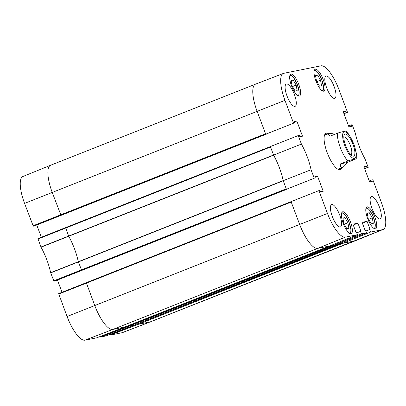 <?xml version="1.0" encoding="UTF-8"?>
<svg xmlns="http://www.w3.org/2000/svg" width="406" height="406" viewBox="0 0 406 406"><rect width="100%" height="100%" fill="white"/><g stroke="black" fill="none" stroke-linecap="round" stroke-linejoin="round"><path stroke-width="0.61" d="M371.246 223.787L368.237 218.656L367.237 213.12L369.272 212.708L372.287 217.839L373.287 223.381L371.246 223.787M372.287 217.839L368.612 219.296M369.272 212.708L367.303 213.49M346.861 228.7L343.852 223.564L342.852 218.027L344.887 217.616L347.896 222.752L348.896 228.289L346.861 228.7M347.896 222.752L344.222 224.203M344.887 217.616L342.918 218.398M319.507 86.138L316.497 81.007L315.498 75.47L317.533 75.059L320.547 80.19L321.547 85.727L319.507 86.138M320.547 80.19L316.873 81.647M317.533 75.059L315.563 75.836M295.121 91.045L292.112 85.915L291.112 80.378L293.147 79.967L296.157 85.098L297.156 90.639L295.121 91.045M296.157 85.098L292.482 86.554M293.147 79.967L291.178 80.748M343.826 136.995A9.561 2.959 -111.6 0 1 350.089 144.8A9.561 2.959 -111.6 0 1 350.86 154.777M353.519 156.163A11.845 3.664 68.4 0 0 352.134 142.237A11.845 3.664 68.4 0 0 344.126 135.112A11.845 3.664 68.4 0 0 345.948 146.439A11.845 3.664 68.4 0 0 352.367 155.94A11.845 3.664 68.4 0 0 353.519 156.163M347.15 162.532C345.171 165.338 343.577 166.993 342.375 167.495C340.959 168.003 340.365 166.79 340.593 163.851L349.992 160.197L356.25 158.766L347.15 162.532L340.593 163.851M356.25 158.766L356.341 153.245L353.986 144.191L348.85 134.335L345.81 130.991L339.563 132.452L330.164 136.111C328.53 134.736 328.119 133.873 328.936 133.528C329.809 133.209 331.778 133.452 334.843 134.259M293.558 123.191L33.287 226.203L293.558 123.191L284.976 100.353A27.121 8.394 -111.6 0 1 283.368 73.445A27.121 8.394 -111.6 0 1 283.794 73.319L321.044 65.823A27.121 8.394 -111.6 0 1 338.924 89.493L347.506 112.33L343.963 113.731M340.644 168.18A18.833 5.831 -111.6 0 1 339.533 169.231A18.833 5.831 -111.6 0 1 339.218 169.327A18.833 5.831 -111.6 0 1 337.772 169.145M324.445 135.472A18.833 5.831 -111.6 0 1 325.673 134.203A18.833 5.831 -111.6 0 1 327.206 134.213M328.469 133.711A19.518 6.039 68.4 0 0 324.587 135.041A19.518 6.039 68.4 0 0 327.591 153.701A19.518 6.039 68.4 0 0 338.168 169.363A19.518 6.039 68.4 0 0 340.066 169.723A19.518 6.039 68.4 0 0 341.908 167.678M101.19 336.909L129.042 326.18L128.743 325.785L100.891 336.513L101.19 336.909L105.971 335.95L133.823 325.221L129.042 326.18L333.945 245.107L338.721 244.143L133.823 325.221L366.522 232.877L365.578 230.359L365.121 230.451L362.071 222.341L367.06 221.336L370.11 229.446L369.653 229.537L370.602 232.054L342.938 243.295L342.781 242.869L110.026 334.671L110.325 335.072L122.206 332.681A27.121 8.394 68.4 0 0 122.632 332.555L150.489 321.826A27.395 8.48 -111.6 0 1 150.489 321.826A27.395 8.48 -111.6 0 1 150.058 321.953L382.619 229.639L370.602 232.054M347.506 112.33L346.394 112.553L345.871 111.168L343.202 111.706L348.896 126.855L351.571 126.317L351.048 124.931L352.159 124.708L355.357 133.214A31.095 9.622 68.4 0 0 365.004 158.883L368.201 167.389L367.09 167.612L366.567 166.227L363.898 166.764L369.592 181.918L372.266 181.38L371.744 179.99L372.855 179.767L381.437 202.604A27.121 8.394 -111.6 0 1 383.091 229.497A27.121 8.394 -111.6 0 1 382.619 229.639M294.67 122.967L294.147 121.577L296.822 121.039L302.516 136.193L299.846 136.731L299.323 135.345L298.212 135.568L270.371 146.566L273.588 155.133L301.409 144.074L298.212 135.568M314.254 178.249L53.983 281.262L314.254 178.249L311.057 169.744A31.095 9.622 68.4 0 0 301.409 144.074M315.366 178.026L314.843 176.64L317.517 176.102L323.212 191.256L320.542 191.789L320.019 190.404L318.908 190.627L291.066 201.63L299.648 224.462L327.49 213.465L318.908 190.627M84.956 340.177L112.812 329.449A27.395 8.48 -111.6 0 1 94.75 305.54L86.3 282.677L58.637 293.639L67.076 316.507A27.121 8.394 68.4 0 0 84.956 340.177L96.841 337.787L124.693 327.058L112.812 329.449L317.71 248.376L329.586 245.985L124.698 327.058L329.728 245.955L357.387 234.719L345.369 237.134A27.121 8.394 -111.6 0 1 327.49 213.465M357.387 234.719L356.443 232.196L355.986 232.288L352.936 224.183L357.925 223.178L360.975 231.288L360.518 231.379L361.462 233.897L333.803 245.138L333.641 244.706L128.743 325.785M366.522 232.877L361.462 233.897M323.663 91.188A11.759 3.639 -111.6 0 1 316.025 81.236A11.759 3.639 -111.6 0 1 315.203 69.264A11.759 3.639 -111.6 0 1 322.912 78.86A11.759 3.639 -111.6 0 1 323.856 91.132A11.759 3.639 -111.6 0 1 323.663 91.188M299.273 96.1A11.759 3.639 -111.6 0 1 291.64 86.143A11.759 3.639 -111.6 0 1 290.818 74.176A11.759 3.639 -111.6 0 1 298.527 83.768A11.759 3.639 -111.6 0 1 299.471 96.039A11.759 3.639 -111.6 0 1 299.273 96.1M351.012 233.749A11.759 3.639 -111.6 0 1 343.38 223.792A11.759 3.639 -111.6 0 1 342.557 211.825A11.759 3.639 -111.6 0 1 350.266 221.422A11.759 3.639 -111.6 0 1 351.21 233.694A11.759 3.639 -111.6 0 1 351.012 233.749M375.403 228.842A11.759 3.639 -111.6 0 1 367.765 218.885A11.759 3.639 -111.6 0 1 366.943 206.918A11.759 3.639 -111.6 0 1 374.652 216.51A11.759 3.639 -111.6 0 1 375.596 228.781A11.759 3.639 -111.6 0 1 375.403 228.842M334.61 98.399A11.987 3.71 -111.6 0 1 326.83 88.249A11.987 3.71 -111.6 0 1 325.988 76.049A11.987 3.71 -111.6 0 1 333.849 85.828A11.987 3.71 -111.6 0 1 334.808 98.338A11.987 3.71 -111.6 0 1 334.61 98.399M294.903 106.392A11.987 3.71 -111.6 0 1 287.123 96.242A11.987 3.71 -111.6 0 1 286.281 84.042A11.987 3.71 -111.6 0 1 294.142 93.822A11.987 3.71 -111.6 0 1 295.101 106.331A11.987 3.71 -111.6 0 1 294.903 106.392M340.228 226.969A11.987 3.71 -111.6 0 1 332.443 216.819A11.987 3.71 -111.6 0 1 331.606 204.619A11.987 3.71 -111.6 0 1 339.462 214.398A11.987 3.71 -111.6 0 1 340.426 226.908A11.987 3.71 -111.6 0 1 340.228 226.969M379.935 218.976A11.987 3.71 -111.6 0 1 372.15 208.826A11.987 3.71 -111.6 0 1 371.312 196.626A11.987 3.71 -111.6 0 1 379.168 206.405A11.987 3.71 -111.6 0 1 380.133 218.915A11.987 3.71 -111.6 0 1 379.935 218.976M367.06 221.336L362.391 223.183M383.091 229.497L355.433 240.733A27.395 8.48 -111.6 0 1 355.412 240.743A27.395 8.48 -111.6 0 1 354.956 240.875L342.938 243.295M346.394 112.553L343.892 113.543M345.871 111.168L343.374 112.157M360.518 231.379L356.701 232.887M357.925 223.178L353.256 225.025M265.717 134.188L257.135 111.356L284.976 100.353M286.413 189.252L283.195 180.685L311.057 169.744M62.042 292.29L57.444 280.054M317.517 176.102L315.015 177.092M371.744 179.99L369.242 180.98M368.201 167.389L364.659 168.794M367.09 167.612L364.588 168.602M366.567 166.227L364.07 167.216M283.195 180.685A30.82 9.541 68.4 0 0 283.175 180.594A30.82 9.541 68.4 0 0 273.639 155.219A30.82 9.541 68.4 0 0 273.588 155.133M133.833 325.216L105.986 335.945M100.891 336.513L100.795 336.259M124.688 327.058L96.846 337.782M287.473 189.039L54.825 281.089M81.657 270.3L78.277 261.667A30.82 9.541 68.4 0 0 68.741 236.292L65.605 227.619L37.931 238.586L41.042 247.198A31.095 9.622 -111.6 0 1 50.628 272.695L53.983 281.262M41.346 237.231L36.748 224.995M34.114 226.035L266.778 133.975M60.961 215.236L52.237 192.429A27.395 8.48 -111.6 0 1 50.567 165.267L22.909 176.503A27.121 8.394 68.4 0 0 24.563 203.396L33.287 226.203M351.048 124.931L348.546 125.921M369.653 229.537L365.836 231.05M296.822 121.039L294.32 122.028M365.907 208.552A10.729 3.319 -111.6 0 1 366.491 208.217A10.729 3.319 -111.6 0 1 373.728 218.027A10.729 3.319 -111.6 0 1 373.723 228.299M341.522 213.46A10.729 3.319 -111.6 0 1 342.106 213.13A10.729 3.319 -111.6 0 1 349.343 222.94A10.729 3.319 -111.6 0 1 349.338 233.206M314.168 70.898A10.729 3.319 -111.6 0 1 314.751 70.568A10.729 3.319 -111.6 0 1 321.988 80.378A10.729 3.319 -111.6 0 1 321.983 90.65M289.782 75.81A10.729 3.319 -111.6 0 1 290.366 75.475A10.729 3.319 -111.6 0 1 297.603 85.285A10.729 3.319 -111.6 0 1 297.598 95.557M353.783 144.196A14.383 4.451 -111.6 0 1 351.52 157.178A14.383 4.451 -111.6 0 1 342.765 133.889A14.383 4.451 -111.6 0 1 353.783 144.196M347.861 160.979A18.265 5.654 -111.6 0 1 337.432 133.234M67.076 316.507L299.648 224.462A27.395 8.48 -111.6 0 0 317.71 248.376L345.369 237.134M270.503 146.541L65.615 227.614L270.381 146.591M24.563 203.396L257.135 111.356A27.395 8.48 -111.6 0 1 255.491 84.179A27.395 8.48 -111.6 0 1 255.511 84.174L283.368 73.445M122.206 332.681L150.058 321.953L138.182 324.343L343.08 243.27M110.325 335.072L138.182 324.343L137.878 323.947M58.657 294.096L291.229 202.056M291.198 201.604L86.311 282.677L291.077 201.65M53.683 280.866L286.255 188.826M50.684 272.888L283.231 180.787M50.628 272.695L283.175 180.594M41.042 247.198L273.639 155.219M40.96 247.015L273.553 155.031M37.961 239.038L270.533 146.992M32.987 225.807L265.56 133.762M50.567 165.267A27.395 8.48 -111.6 0 1 50.588 165.257L255.491 84.179M373.972 228.811C374.611 227.751 375.124 229.715 375.296 224.655L373.363 217.007L369.531 210.115C367.785 208.253 366.608 207.522 365.994 207.933M349.586 233.719C350.221 232.658 350.738 234.627 350.906 229.568L348.977 221.915L345.146 215.023C343.4 213.16 342.222 212.434 341.608 212.84M322.232 91.162C322.871 90.096 323.384 92.066 323.557 87.006L321.623 79.358L317.791 72.466C316.046 70.598 314.868 69.873 314.254 70.279M297.847 96.07C298.481 95.009 298.999 96.973 299.166 91.913L297.238 84.265L293.406 77.373C291.66 75.511 290.483 74.78 289.869 75.191M328.936 133.528L324.556 135.259M342.375 167.495L337.995 169.226M150.509 321.821L355.412 240.743M86.3 282.677L58.626 293.645M65.605 227.619L37.931 238.586"/></g></svg>
